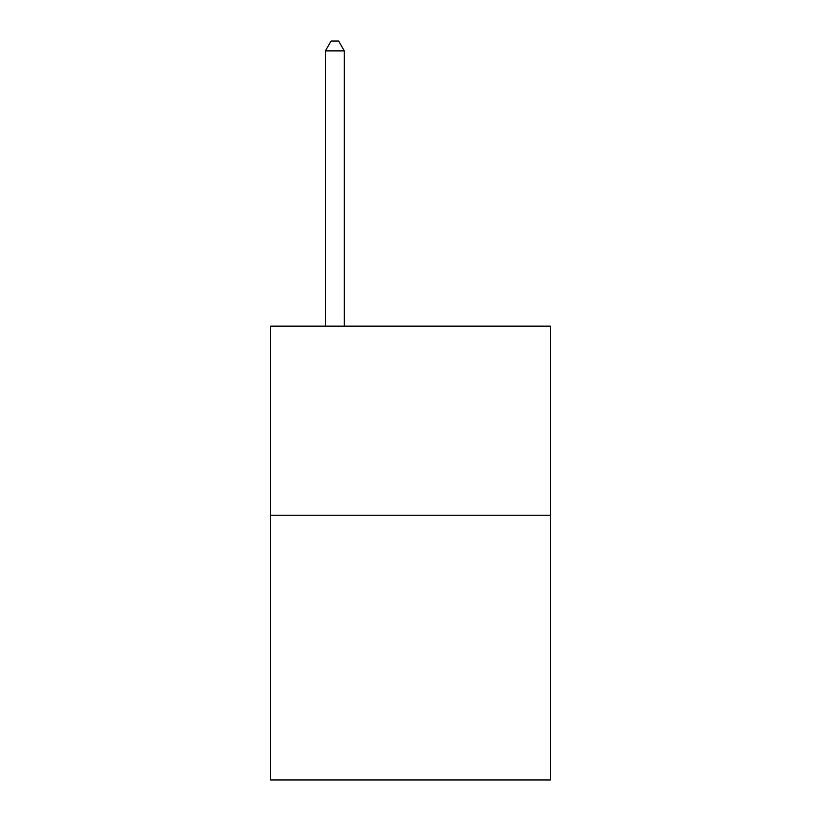 <?xml version="1.0" encoding="UTF-8"?>
<svg xmlns="http://www.w3.org/2000/svg" width="821" height="821" viewBox="0 0 821 821"><rect width="100%" height="100%" fill="white"/><g stroke="black" fill="none" stroke-linecap="round" stroke-linejoin="round"><path stroke-width="1.23" d="M550.419 515.249L550.419 779.95L270.581 779.95L270.581 326.173L550.419 326.173L550.419 515.249L270.581 515.249M344.327 326.173L344.327 50.881L325.414 50.881L325.414 326.173M325.414 50.881L331.089 41.05L338.652 41.05L344.327 50.881"/></g></svg>
